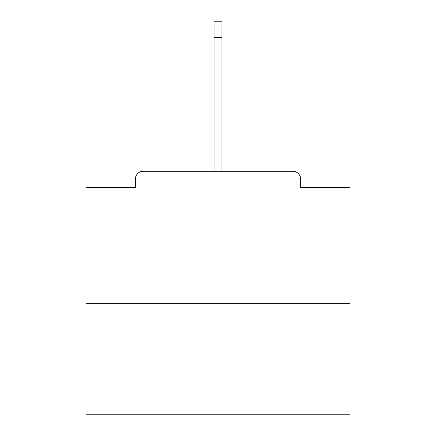 <?xml version="1.0" encoding="UTF-8"?>
<svg xmlns="http://www.w3.org/2000/svg" width="436" height="436" viewBox="0 0 436 436"><rect width="100%" height="100%" fill="white"/><g stroke="black" fill="none" stroke-linecap="round" stroke-linejoin="round"><path stroke-width="0.65" d="M300.655 187.633L300.655 179.185L300.655 187.633L350.032 187.633L350.032 414.2L85.968 414.2L85.968 187.633L135.345 187.633L135.345 179.185L135.345 187.633M350.032 303.293L85.968 303.293M300.655 179.185A7.924 7.924 0 0 0 292.73 171.261L143.27 171.261A7.924 7.924 0 0 0 135.345 179.185M292.73 171.261L259.197 171.261L292.73 171.261M176.803 171.261L143.27 171.261L176.803 171.261M214.038 37.643L214.038 21.8L221.962 21.8L221.962 37.643L214.038 37.643L214.038 171.261M221.962 37.643L221.962 171.261"/></g></svg>
